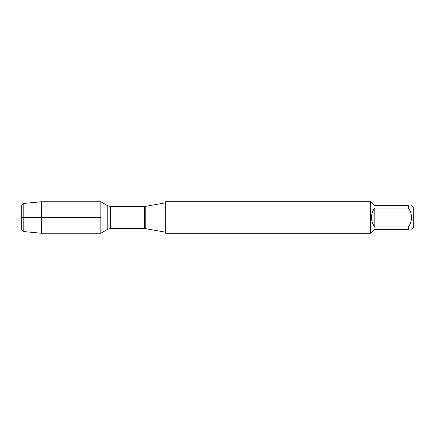 <?xml version="1.0" encoding="UTF-8"?>
<svg xmlns="http://www.w3.org/2000/svg" width="435" height="435" viewBox="0 0 435 435"><rect width="100%" height="100%" fill="white"/><g stroke="black" fill="none" stroke-linecap="round" stroke-linejoin="round"><path stroke-width="0.65" d="M165.664 217.5L165.664 233.307L370.359 233.307L370.359 201.693L165.664 201.693L165.664 217.5M100.833 233.247L100.833 201.753L100.833 233.247L107.771 229.234L107.771 205.766L100.833 201.753L41.325 201.753L41.325 217.5L100.833 217.5L21.75 217.5L41.325 217.5L41.325 233.247L100.833 233.247M411.706 205.663L413.25 207.207L413.25 227.793L411.706 229.337M374.834 229.337L371.495 232.676L370.99 232.676L370.99 202.324L371.495 202.324L374.834 205.663L408.367 205.663C412.657 205.663 412.657 205.663 408.367 205.663L408.367 208.001C412.657 214.341 412.657 220.67 408.367 226.999L408.367 229.337C412.657 229.337 412.657 229.337 408.367 229.337L374.834 229.337M374.834 208.001C372.643 210.79 371.533 213.955 371.495 217.5C371.533 221.045 372.643 224.21 374.834 226.999L374.834 208.001L408.367 208.001M374.834 226.999L408.367 226.999M23.805 231.567L21.75 229.506L21.75 205.494L23.805 203.433L23.805 231.567L41.325 233.247M145.23 228.598L144.295 228.516L144.295 206.484L145.23 206.402L145.23 228.598L165.664 232.203M144.295 206.484L110.457 206.484L110.457 228.516L107.771 229.234M145.23 206.402L165.664 202.797M144.295 228.516L110.457 228.516M110.457 206.484L107.771 205.766M370.99 202.324L370.359 201.693M370.99 232.676L370.359 233.307M23.805 203.433L41.325 201.753"/></g></svg>
